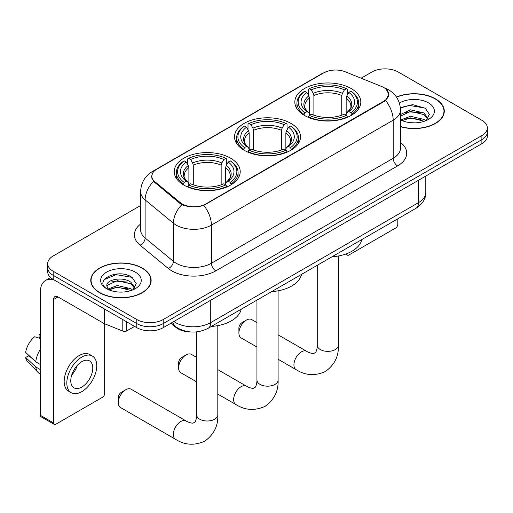 <?xml version="1.0" encoding="UTF-8"?>
<svg xmlns="http://www.w3.org/2000/svg" width="513" height="513" viewBox="0 0 513 513"><rect width="100%" height="100%" fill="white"/><g stroke="black" fill="none" stroke-linecap="round" stroke-linejoin="round"><path stroke-width="0.77" d="M290.852 123.351A32.992 19.045 0 0 0 254.897 119.221A32.992 19.045 0 0 0 234.531 136.817A32.992 19.045 0 0 0 244.194 150.29A32.992 19.045 0 0 0 280.149 154.413A32.992 19.045 0 0 0 300.515 136.817A32.992 19.045 0 0 0 290.852 123.351M230.549 158.164A32.992 19.045 0 0 0 194.594 154.035A32.992 19.045 0 0 0 174.228 171.631A32.992 19.045 0 0 0 183.891 185.103A32.992 19.045 0 0 0 219.846 189.233A32.992 19.045 0 0 0 240.212 171.631A32.992 19.045 0 0 0 230.549 158.164M351.155 88.537A32.992 19.045 0 0 0 315.2 84.408A32.992 19.045 0 0 0 294.834 102.004A32.992 19.045 0 0 0 304.498 115.47A32.992 19.045 0 0 0 340.452 119.6A32.992 19.045 0 0 0 360.819 102.004A32.992 19.045 0 0 0 351.155 88.537M383.724 87.518A16.807 9.702 0 0 0 381.48 86.434L345.236 71.782A16.807 9.702 0 0 0 323.716 72.865L156.754 169.258A16.807 9.702 0 0 0 151.829 176.119A16.807 9.702 0 0 0 154.868 181.685L180.249 202.609A16.807 9.702 0 0 0 205.899 203.905L383.724 101.241A16.807 9.702 0 0 0 388.649 94.379A16.807 9.702 0 0 0 383.724 87.518M190.56 331.956A18.673 10.779 180 0 1 175.869 327.365L170.867 323.241M400.48 126.711A30.19 17.429 0 0 0 444.284 111.154A30.19 17.429 0 0 0 435.441 98.829A30.19 17.429 0 0 0 396.44 97.015M142.3 268.075A30.19 17.429 0 0 0 109.397 264.298A30.19 17.429 0 0 0 90.763 280.399A30.19 17.429 0 0 0 99.605 292.724A30.19 17.429 0 0 0 132.501 296.501A30.19 17.429 0 0 0 151.143 280.399A30.19 17.429 0 0 0 142.3 268.075M91.07 281.97A30.19 17.429 0 0 0 90.968 282.432M386.238 89.377L388.867 94.277L385.577 100.433L383.942 101.612L203.789 205.386C197.127 207.393 190.464 207.393 183.801 205.386L180.031 203.475L153.522 181.403L151.611 176.555L152.47 173.471M140.62 205.514L53.166 256A18.673 10.779 0 0 0 47.696 263.624L47.696 271.755A18.673 10.779 0 0 0 53.166 279.38L136.798 327.666L136.798 323.6A18.673 10.779 0 0 0 163.205 323.6L481.88 139.613A18.673 10.779 0 0 0 487.35 131.988A18.673 10.779 0 0 1 481.88 139.613L163.205 323.6A18.673 10.779 0 0 1 136.798 323.6L53.166 275.314L136.798 323.6L136.798 319.535A18.673 10.779 0 0 0 163.205 319.535L481.88 135.547A18.673 10.779 0 0 0 487.35 127.923A18.673 10.779 0 0 0 481.88 120.298L398.248 72.019A18.673 10.779 0 0 0 371.842 72.019L361.126 78.2M47.696 267.69A18.673 10.779 0 0 0 53.166 275.314A18.673 10.779 0 0 1 47.696 267.69M47.696 263.624A18.673 10.779 0 0 0 53.166 271.249L136.798 319.535M150.937 282.432A30.19 17.429 0 0 0 150.828 281.97M444.078 113.187A30.19 17.429 0 0 0 443.976 112.725M136.798 327.666A18.673 10.779 0 0 0 163.205 327.666L481.88 143.678A18.673 10.779 0 0 0 487.35 136.054L487.35 127.923M400.48 126.506A29.876 17.25 0 0 0 443.976 111.154A29.876 17.25 0 0 0 435.223 98.958A29.876 17.25 0 0 0 396.555 97.188M410.721 122.703L415.415 122.844M401.397 119.728L410.458 116.271L424.046 119.452L425.687 120.767M402.23 120.6L410.458 117.887L424.341 121.267M400.48 118.279A14.069 8.125 0 0 0 402.352 120.709M400.48 114.534L410.458 109.814L424.046 112.995L428.086 118.58M400.48 116.15L410.458 111.43L424.046 114.611L427.765 118.997M400.48 119.843A20.296 11.716 0 0 0 428.445 119.439A20.296 11.716 0 0 0 428.445 102.869A20.296 11.716 0 0 0 399.403 103.075M426.168 120.568L429.349 114.328L425.328 108.269L412.676 104.639L400.358 107.615M401.538 120.356L400.48 119.234M400.39 107.999L409.348 105.415L425.053 108.083M404.872 112.68L409.348 111.866L420.557 112.828M404.872 119.138L409.348 118.323L420.557 119.285M346.705 253.691L346.75 253.717A3.11 1.795 120 0 0 347.397 255.141A3.11 1.795 120 0 0 348.955 254.987L395.606 228.054A3.11 1.795 120 0 0 397.812 224.239L397.812 218.794M99.823 292.596A29.876 17.25 0 0 0 132.386 296.334A29.876 17.25 0 0 0 150.828 280.399A29.876 17.25 0 0 0 142.075 268.203A29.876 17.25 0 0 0 109.519 264.464A29.876 17.25 0 0 0 91.07 280.399A29.876 17.25 0 0 0 99.823 292.596M117.58 291.948L122.267 292.089M108.249 288.973L117.31 285.517L130.898 288.697L132.54 290.018M109.083 289.845L117.31 287.133L131.193 290.512M108.39 289.601L106.935 286.19A14.069 8.125 0 0 0 109.205 289.954M134.938 287.825L130.898 282.24C122.453 275.943 105.082 279.829 106.935 286.19L106.884 285.574M106.973 286.389L107.364 285.343L117.31 280.675L130.898 283.856L134.618 288.242M133.021 289.813L136.202 283.574L132.181 277.514C117.945 267.279 92.641 280.765 107.255 289.037L107.326 289.082M135.297 272.114A20.296 11.716 0 0 0 106.601 272.114A20.296 11.716 0 0 0 106.601 288.684A20.296 11.716 0 0 0 135.297 288.684A20.296 11.716 0 0 0 135.297 272.114M104.286 279.547L116.201 274.66L131.905 277.328M111.731 281.926L116.201 281.118L127.416 282.073M111.731 288.383L116.201 287.569L127.416 288.53M238.911 333.059L238.911 327.974A4.361 2.514 -60 0 1 241.995 322.639L246.394 320.093A10.581 6.111 120 0 0 238.911 333.059A10.581 6.111 120 0 0 241.104 337.9L256.942 347.045M303.901 115.124L304.786 112.764A29.632 17.109 0 0 1 304.786 91.243L306.825 92.423A26.766 15.454 0 0 0 306.825 111.584L308.839 112.732L309.486 115.13M309.486 114.149L309.486 98.06L308.839 95.886L306.825 92.423M308.307 94.969L308.307 89.211L309.192 88.704A29.632 17.109 0 0 1 346.461 88.704L344.422 89.878A26.766 15.454 0 0 0 311.224 89.878L313.238 93.347L313.892 95.521L313.892 115.194M341.761 115.194L341.761 95.521L342.408 93.347L344.422 89.878M331.943 256.821A34.236 19.763 0 0 0 361.812 239.577M308.307 116.829A30.876 17.827 0 0 0 347.346 116.829L346.461 115.303A29.632 17.109 0 0 1 309.192 115.303L308.307 117.362M347.346 117.362L347.346 116.829M304.786 91.243L303.901 91.75A30.876 17.827 0 0 0 296.95 103.017A30.876 17.827 0 0 0 303.901 114.29M346.461 88.704L347.346 89.211L347.346 94.969M309.192 115.303L311.224 114.13A26.766 15.454 0 0 0 344.422 114.13L346.461 115.303M306.825 111.584L304.786 112.764M311.224 89.878L309.192 88.704M308.839 95.886A23.944 13.825 0 0 0 308.839 112.732L308.948 112.802C305.549 109.513 304.164 107.281 304.793 106.108A23.034 13.3 0 0 1 309.486 98.06M351.745 114.29A30.876 17.827 0 0 0 358.702 103.017A30.876 17.827 0 0 0 351.745 91.75L350.86 91.243A29.632 17.109 0 0 1 350.86 112.764L351.745 115.124M350.86 112.764L348.827 111.584A26.766 15.454 0 0 0 348.827 92.423L350.86 91.243M348.827 92.423L346.814 95.886L346.16 98.06L346.16 114.149L346.814 112.732L348.827 111.584M346.16 98.06A23.034 13.3 0 0 1 350.854 106.108C351.482 107.288 350.097 109.519 346.698 112.802L346.814 112.732A23.944 13.825 0 0 0 346.814 95.886M346.16 115.13L346.16 114.149M256.942 322.606L251.684 319.573A10.581 6.111 120 0 0 246.394 320.093L241.995 322.639M178.614 367.872L178.614 362.787A4.361 2.514 -60 0 1 181.692 357.452L186.097 354.913A10.581 6.111 120 0 0 178.614 367.872A10.581 6.111 120 0 0 180.8 372.714L196.639 381.858M243.604 149.937L244.489 147.577A29.632 17.109 0 0 1 244.489 126.057L246.522 127.237A26.766 15.454 0 0 0 246.522 146.404L248.536 147.545L249.183 149.943M249.183 148.969L249.183 132.873L248.536 130.7L246.522 127.237M248.003 129.783L248.003 124.024L248.888 123.518A29.632 17.109 0 0 1 286.158 123.518L284.119 124.697A26.766 15.454 0 0 0 250.928 124.697L252.935 128.16L253.589 130.334L253.589 150.014M281.457 150.014L281.457 130.334L282.112 128.16L284.119 124.697M271.64 291.634A34.236 19.763 0 0 0 301.509 274.391M248.003 151.643A30.876 17.827 0 0 0 287.043 151.643L286.158 150.117A29.632 17.109 0 0 1 248.888 150.117L248.003 152.175M287.043 152.175L287.043 151.643M244.489 126.057L243.604 126.564A30.876 17.827 0 0 0 236.647 137.837A30.876 17.827 0 0 0 243.604 149.103M286.158 123.518L287.043 124.024L287.043 129.783M248.888 150.117L250.928 148.943A26.766 15.454 0 0 0 284.119 148.943L286.158 150.117M246.522 146.404L244.489 147.577M250.928 124.697L248.888 123.518M248.536 130.7A23.944 13.825 0 0 0 248.536 147.545L248.651 147.616C245.246 144.333 243.861 142.095 244.489 140.921A23.034 13.3 0 0 1 249.183 132.873M291.442 149.103A30.876 17.827 0 0 0 298.399 137.837A30.876 17.827 0 0 0 291.442 126.564L290.557 126.057A29.632 17.109 0 0 1 290.557 147.577L291.442 149.937M290.557 147.577L288.524 146.404A26.766 15.454 0 0 0 288.524 127.237L290.557 126.057M288.524 127.237L286.51 130.7L285.863 132.873L285.863 148.969L286.51 147.545L288.524 146.404M285.863 132.873A23.034 13.3 0 0 1 290.557 140.921C291.179 142.101 289.794 144.339 286.395 147.616L286.51 147.545A23.944 13.825 0 0 0 286.51 130.7M285.863 149.943L285.863 148.969M196.639 357.42L191.387 354.387A10.581 6.111 120 0 0 186.097 354.913L181.692 357.452M118.311 402.686L118.311 397.601A4.361 2.514 -60 0 1 121.389 392.265L125.794 389.726A10.581 6.111 120 0 0 118.311 402.686A10.581 6.111 120 0 0 120.504 407.527L175.523 439.295A10.581 6.111 -60 0 1 173.901 430.817A10.581 6.111 -60 0 1 180.813 421.494A10.581 6.111 -60 0 1 186.104 420.968C186.694 421.494 190.753 423.328 193.087 423.129L195.023 422.007C196.364 420.089 196.8 415.658 196.639 414.882A10.581 6.111 180 0 0 199.737 419.204A10.581 6.111 180 0 0 214.703 419.204A10.581 6.111 180 0 0 217.807 414.882C218.256 425.835 213.915 434.588 204.777 441.148C194.536 445.778 184.783 445.162 175.523 439.295M183.301 184.751L184.186 182.391A29.632 17.109 0 0 1 184.186 160.877L186.225 162.05A26.766 15.454 0 0 0 186.225 181.217L188.233 182.359L188.887 184.763M188.887 183.782L188.887 167.687L188.233 165.519L186.225 162.05M187.7 164.602L187.7 158.838L188.585 158.331A29.632 17.109 0 0 1 225.855 158.331L223.822 159.511A26.766 15.454 0 0 0 190.624 159.511L192.638 162.974L193.286 165.148L193.286 184.827M221.154 184.827L221.154 165.148L221.808 162.974L223.822 159.511M211.337 326.454A34.236 19.763 0 0 0 241.213 309.204M187.7 186.463A30.876 17.827 0 0 0 226.74 186.463L225.855 184.93A29.632 17.109 0 0 1 188.585 184.93L187.7 186.989M226.74 186.989L226.74 186.463M184.186 160.877L183.301 161.377A30.876 17.827 0 0 0 176.344 172.65A30.876 17.827 0 0 0 183.301 183.917M225.855 158.331L226.74 158.838L226.74 164.602M188.585 184.93L190.624 183.757A26.766 15.454 0 0 0 223.822 183.757L225.855 184.93M186.225 181.217L184.186 182.391M190.624 159.511L188.585 158.331M188.233 165.519A23.944 13.825 0 0 0 188.233 182.359L188.348 182.436C184.943 179.146 183.558 176.914 184.193 175.735A23.034 13.3 0 0 1 188.887 167.687M231.145 183.917A30.876 17.827 0 0 0 238.096 172.65A30.876 17.827 0 0 0 231.145 161.377L230.26 160.877A29.632 17.109 0 0 1 230.26 182.391L231.145 184.751M230.26 182.391L228.221 181.217A26.766 15.454 0 0 0 228.221 162.05L230.26 160.877M228.221 162.05L226.207 165.519L225.56 167.687L225.56 183.782L226.207 182.359L228.221 181.217M225.56 167.687A23.034 13.3 0 0 1 230.254 175.735C230.882 176.921 229.497 179.152 226.098 182.436L226.207 182.359A23.944 13.825 0 0 0 226.207 165.519M225.56 184.763L225.56 183.782M186.104 420.968L131.084 389.2A10.581 6.111 120 0 0 125.794 389.726L121.389 392.265M126.782 321.882L126.782 330.904L134.598 326.396M54.096 279.918A24.9 14.377 -120 0 0 45.561 280.438A24.9 14.377 -120 0 0 40.399 291.833L40.399 415.338L53.608 422.962L53.608 299.457A6.227 3.591 60 0 1 54.897 296.61A6.227 3.591 60 0 1 58.007 296.918L104.03 323.491L104.03 308.749M53.608 422.962A3.11 1.795 120 0 0 54.25 424.386L41.046 416.768A3.11 1.795 -60 0 1 40.399 415.338M54.25 424.386A3.11 1.795 120 0 0 55.808 424.232L102.465 397.299A3.11 1.795 120 0 0 104.665 393.484L104.665 323.78M126.782 330.904A3.11 1.795 180 0 1 122.799 331.109L104.447 323.69A3.11 1.795 180 0 1 104.03 323.491M81.779 387.084A15.563 8.984 120 0 0 91.942 373.368A15.563 8.984 120 0 0 89.557 360.895A15.563 8.984 120 0 0 81.779 361.671A15.563 8.984 120 0 0 71.608 375.381A15.563 8.984 120 0 0 73.994 387.854A15.563 8.984 120 0 0 81.779 387.084M71.724 375.016A15.563 8.984 120 0 0 77.309 365.346M40.399 334.617L39.084 334.213L39.084 337.342L40.399 338.105M92.359 356.048L89.717 354.521A21.161 12.222 120 0 0 79.137 355.567A21.161 12.222 120 0 0 65.311 374.221A21.161 12.222 120 0 0 68.556 391.182L71.192 392.701A21.161 12.222 120 0 0 81.779 391.656A21.161 12.222 120 0 0 95.604 373.002A21.161 12.222 120 0 0 92.359 356.048A21.161 12.222 120 0 0 81.779 357.093A21.161 12.222 120 0 0 67.953 375.747A21.161 12.222 120 0 0 71.192 392.701M40.399 349.167A20.539 11.857 120 0 0 35.73 361.825L25.65 352.399A16.185 9.343 120 0 1 34.679 336.759L40.399 338.49M40.399 364.525L35.73 361.825M31.101 357.503L28.356 355.919L25.65 357.478L35.73 366.91L40.399 369.61M35.73 366.91A20.539 11.857 120 0 0 38.263 372.643A20.539 11.857 120 0 0 39.815 373.868L40.399 374.208M40.399 333.848A16.185 9.343 120 0 0 39.084 334.213M25.65 357.478A16.185 9.343 120 0 0 27.561 361.505L38.263 372.643M154.868 181.685L154.868 182.731M180.249 202.609L180.249 203.648M205.899 203.905L205.899 204.405M383.724 101.241L383.724 101.741M175.869 326.813L175.869 327.365M400.48 142.428A31.126 17.968 180 0 1 397.588 165.917L215.806 270.87A6.227 3.591 60 0 1 211.401 263.246L393.189 158.293A24.9 14.377 0 0 0 400.48 148.129L400.48 110.006A24.9 14.377 180 0 1 393.189 120.17A21.79 12.581 -120 0 0 385.577 100.433M215.806 270.87A31.126 17.968 180 0 1 171.791 270.87A31.126 17.968 180 0 1 168.302 268.472L140.023 245.15A31.126 17.968 180 0 1 140.62 224.066M176.19 263.246A24.9 14.377 0 0 0 211.401 263.246L211.401 225.124A24.9 14.377 180 0 1 176.19 225.124A24.9 14.377 180 0 1 173.4 223.206L145.121 199.89A24.9 14.377 180 0 1 140.62 191.644L140.62 229.766A24.9 14.377 0 0 0 145.121 238.006L173.4 261.329A24.9 14.377 0 0 0 176.19 263.246M400.48 110.006C400.057 101.055 396.126 94.341 388.674 89.871L385.532 88.339A21.79 10.202 112 0 0 384.603 88.069M203.789 205.386A21.79 12.581 60 0 1 211.401 225.124L393.189 120.17L393.189 158.293A6.227 3.591 60 0 0 397.588 165.917M154.772 170.637A21.79 12.581 -120 0 0 152.425 171.509C144.974 175.978 141.043 182.692 140.62 191.644M152.425 171.509L322.1 73.545A21.79 12.581 60 0 1 323.754 72.846M153.522 181.403A21.79 14.569 129.5 0 0 145.121 199.89L145.121 238.006A6.227 4.162 -50.5 0 1 140.023 245.15M181.891 204.629A21.79 14.569 129.5 0 0 173.4 223.206L173.4 261.329A6.227 4.162 -50.5 0 1 168.302 268.472M163.205 319.535L163.205 327.666M481.88 135.547L481.88 143.678M53.166 271.249L53.166 279.38M173.856 321.516A24.9 14.377 0 0 0 175.529 322.581A24.9 14.377 0 0 0 210.74 322.581L418.499 202.635A24.9 14.377 0 0 0 425.79 192.471C425.97 198.653 422.68 203.937 415.921 208.336L208.163 328.282A12.447 7.188 60 0 0 210.74 322.581L210.74 300.22M418.499 180.275L418.499 202.635A12.447 7.188 60 0 1 415.921 208.336M172.849 322.1A12.447 8.33 129.5 0 0 175.016 326.146L171.239 323.03M338.407 256L338.407 345.255A10.581 6.111 180 0 1 335.31 349.571A10.581 6.111 180 0 1 320.343 349.571A10.581 6.111 180 0 1 317.246 345.255C317.406 346.025 316.963 350.462 315.623 352.38L313.687 353.495C311.353 353.701 307.293 351.86 306.703 351.334L278.104 334.822M338.407 345.255C338.862 356.208 334.514 364.961 325.383 371.515C315.142 376.151 305.389 375.535 296.123 369.668A10.581 6.111 -60 0 1 294.5 361.184A10.581 6.111 -60 0 1 301.413 351.86A10.581 6.111 -60 0 1 306.703 351.334M341.761 95.521A23.034 13.3 0 0 0 313.892 95.521M342.408 93.347A23.944 13.825 0 0 0 313.238 93.347M278.104 290.813L278.104 380.069A10.581 6.111 180 0 1 275.006 384.391A10.581 6.111 180 0 1 260.04 384.391A10.581 6.111 180 0 1 256.942 380.069C257.103 380.845 256.667 385.276 255.32 387.193L253.384 388.315C251.049 388.514 246.997 386.68 246.407 386.154L217.807 369.642M278.104 380.069C278.559 391.021 274.218 399.774 265.08 406.328C254.839 410.964 245.086 410.349 235.82 404.481A10.581 6.111 -60 0 1 234.204 396.004A10.581 6.111 -60 0 1 241.116 386.674A10.581 6.111 -60 0 1 246.407 386.154M281.457 130.334A23.034 13.3 0 0 0 253.589 130.334M282.112 128.16A23.944 13.825 0 0 0 252.935 128.16M221.154 165.148A23.034 13.3 0 0 0 193.286 165.148M221.808 162.974A23.944 13.825 0 0 0 192.638 162.974M53.608 299.457L58.007 296.918M104.447 308.986L104.447 323.69M122.799 331.109L122.799 319.58M151.829 176.119L151.829 178.184M388.649 94.379L388.649 95.86M322.1 73.545L327.794 71.134M385.532 88.339L384.179 87.787M208.163 328.282C198.146 333.315 188.13 333.315 178.107 328.282L175.016 326.146M425.79 192.471L425.79 176.062M443.976 113.649L443.976 111.154M347.397 255.141L345.582 254.095M150.828 282.894L150.828 280.399M91.07 282.894L91.07 280.399M296.123 369.668L278.104 359.26M296.95 108.718L296.95 103.017M358.702 108.718L358.702 103.017M317.246 265.304L317.246 345.255M235.82 404.481L217.807 394.08M236.647 143.531L236.647 137.837M298.399 143.531L298.399 137.837M256.942 300.124L256.942 380.069M217.807 325.627L217.807 414.882M176.344 178.344L176.344 172.65M238.096 178.344L238.096 172.65M196.639 331.873L196.639 414.882M45.561 280.438L50.595 277.527"/></g></svg>

